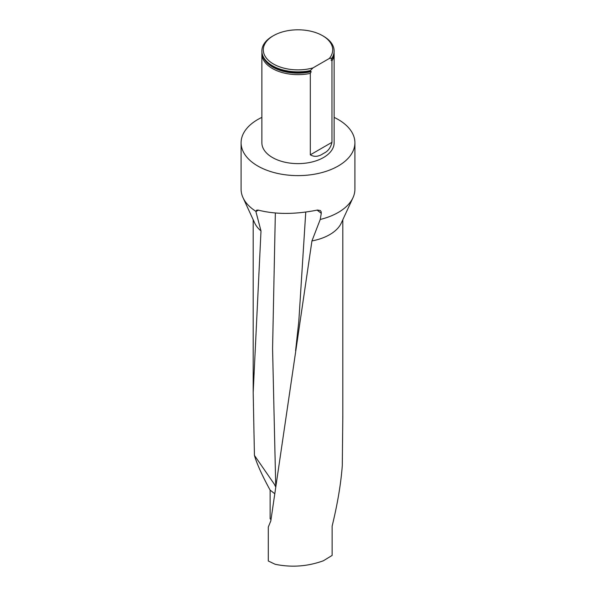 <?xml version="1.0" encoding="UTF-8"?>
<svg xmlns="http://www.w3.org/2000/svg" width="596" height="596" viewBox="0 0 596 596"><rect width="100%" height="100%" fill="white"/><g stroke="black" fill="none" stroke-linecap="round" stroke-linejoin="round"><path stroke-width="0.89" d="M261.868 117.382A56.903 32.855 0 0 0 241.097 142.764L241.097 189.23A56.903 32.855 0 0 0 243.012 197.678L254.693 223.008A44.812 25.874 0 0 0 261.003 230.957L253.188 392.243L254.432 455.389C256.928 463.986 262.166 475.571 270.13 490.128L270.13 518.758L270.986 519.511M342.812 219.738L342.812 416.887L342.298 465.476C340.957 483.565 337.574 503.776 332.136 526.097L332.136 555.412L323.405 560.762C307.655 566.476 291.578 567.653 275.188 564.285L268.304 561.007L268.304 527.02L270.808 520.926L311.939 240.94A44.812 25.874 0 0 0 341.307 223.008L352.988 197.678A56.903 32.855 0 0 0 354.903 189.23L354.903 142.764A56.903 32.855 0 0 0 334.132 117.382M274.443 493.473L270.13 490.128M254.432 455.389L275.777 486.291M258.411 210.165L255.893 211.573L261.003 230.957M311.939 240.94L320.231 219.47A56.903 32.855 0 0 0 338.237 212.459A56.903 32.855 0 0 0 352.988 197.678M255.893 211.573L256.623 210.179L258.068 210.068C275.382 214.515 295.169 214.515 317.43 210.053L320.261 210.5L321.192 211.766L321.281 213.293L317.109 210.12M243.012 197.678A56.903 32.855 0 0 0 255.848 211.297M241.097 142.764A56.903 32.855 0 0 0 276.224 173.116A56.903 32.855 0 0 0 338.237 165.993A56.903 32.855 0 0 0 354.903 142.764M320.231 219.47L321.281 213.293M334.125 51.234A36.133 20.86 180 0 1 334.132 51.465A36.133 20.86 180 0 1 331.965 58.572L331.085 60.203L331.965 60.896A36.133 20.86 0 0 0 334.132 53.789L334.132 142.764A36.133 20.86 180 0 1 298 163.624A36.133 20.86 180 0 1 261.868 142.764L261.868 53.789A36.133 20.86 0 0 0 310.315 73.397L311.194 71.691L310.315 71.073A36.133 20.86 180 0 1 280.388 69.68A36.133 20.86 180 0 1 261.868 51.465A36.133 20.86 180 0 1 261.875 51.234M334.132 53.789A36.133 20.86 0 0 0 334.073 52.627M331.965 60.896L331.965 142.325C330.683 147.793 327.882 151.481 323.553 153.373C318.785 156.733 314.375 157.217 310.315 154.826L310.315 73.397M261.927 52.627A36.133 20.86 0 0 0 261.868 53.789M310.315 71.073L310.315 70.611A36.133 20.86 180 0 1 261.868 51.003A36.133 20.86 180 0 1 272.454 36.252L273.46 35.671A34.71 20.04 180 0 1 322.54 35.671A34.71 20.04 180 0 1 329.312 58.483L331.965 58.11L331.965 58.572M322.54 35.671L323.546 36.252A36.133 20.86 180 0 1 334.132 51.003A36.133 20.86 180 0 1 331.965 58.11M329.312 58.483L312.967 67.914A34.71 20.04 180 0 1 269.668 61.41A34.71 20.04 180 0 1 273.46 35.671M310.315 70.611L312.967 67.914M275.412 486.425L274.786 485.174M275.345 213.018L272.573 348.742L275.687 484.399M305.755 212.094L298.812 321.311L295.601 350.671M310.315 154.826L331.965 142.325M331.085 60.203A35.618 20.569 0 0 0 332.62 57.425M263.38 57.425A35.618 20.569 0 0 0 311.194 71.691M280.425 69.687A35.983 20.771 0 0 0 280.463 69.702A35.983 20.771 0 0 0 310.568 71.028M253.188 392.235L253.188 219.738M261.868 51.003L261.868 51.465M334.132 51.003L334.132 51.465"/></g></svg>
